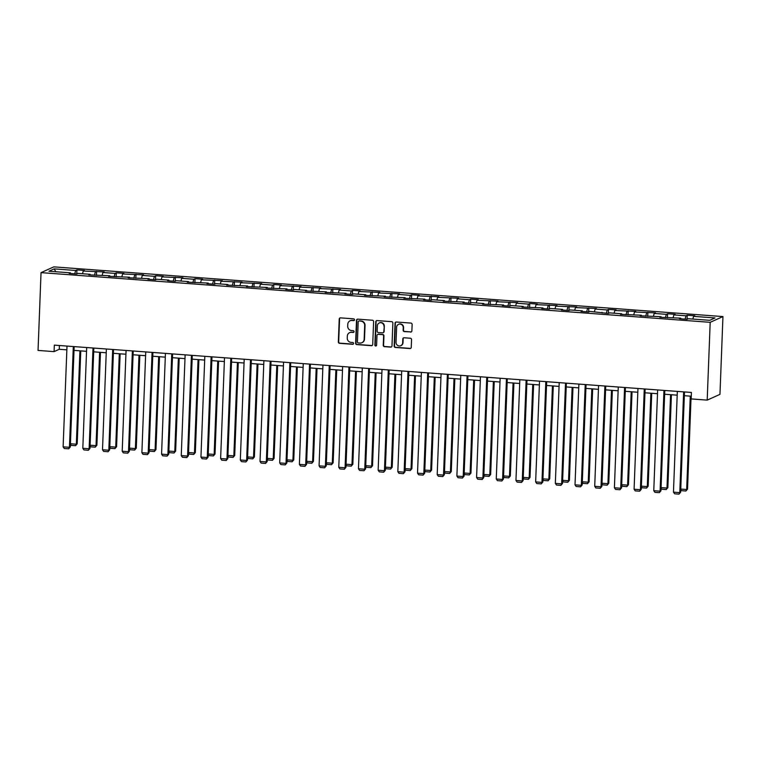 <?xml version="1.0" encoding="UTF-8"?>
<svg xmlns="http://www.w3.org/2000/svg" width="761" height="761" viewBox="0 0 761 761"><rect width="100%" height="100%" fill="white"/><g stroke="black" fill="none" stroke-linecap="round" stroke-linejoin="round"><path stroke-width="1.14" d="M354.502 319.801A0.904 0.866 -114.3 0 0 353.675 318.84L340.509 317.87A1.284 1.227 -114.3 0 0 339.225 319.049L338.341 341.955A1.284 1.227 -114.3 0 0 339.53 343.316L352.695 344.295A0.904 0.866 -114.3 0 0 353.599 343.468A0.904 0.866 -114.3 0 0 352.762 342.517L351.059 342.393A4.109 3.938 -114.3 0 1 347.254 338.027L347.33 336.115A4.109 3.938 -114.3 0 1 351.449 332.338L353.152 332.462A0.904 0.866 -114.3 0 0 354.055 331.634A0.904 0.866 -114.3 0 0 353.218 330.683L351.515 330.55A4.109 3.938 -114.3 0 1 347.71 326.184L347.777 324.281A4.109 3.938 -114.3 0 1 351.905 320.495L353.608 320.628A0.904 0.866 -114.3 0 0 354.502 319.801M410.588 332.072A1.284 1.227 -114.3 0 0 411.882 330.883L412.129 324.462A1.284 1.227 -114.3 0 0 410.94 323.092L396.319 322.008A1.284 1.227 -114.3 0 0 395.035 323.187L394.15 346.103A1.284 1.227 -114.3 0 0 395.34 347.463L409.96 348.548A1.284 1.227 -114.3 0 0 411.244 347.368L411.549 339.606A1.284 1.227 -114.3 0 0 410.35 338.236L404.101 337.779A1.284 1.227 -114.3 0 0 402.807 338.959L402.664 342.811A3.434 3.291 -114.3 0 1 400.762 345.694A3.434 3.291 -114.3 0 1 396.034 342.317L396.614 327.23A3.434 3.291 -114.3 0 1 398.517 324.348A3.434 3.291 -114.3 0 1 403.244 327.725L403.149 330.236A1.284 1.227 -114.3 0 0 404.338 331.606L410.94 331.91A1.284 1.227 -114.3 0 0 411.34 331.872M41.037 272.628L38.05 350.431L54.079 351.62L54.326 345.133L691.416 392.448L691.169 398.926L707.197 400.124L710.184 322.322L41.037 272.628L53.803 266.873L722.95 316.566L710.184 322.322M373.603 321.599A1.284 1.227 -114.3 0 0 372.405 320.238L357.794 319.144A1.284 1.227 -114.3 0 0 356.5 320.333L355.625 343.24A1.284 1.227 -114.3 0 0 356.814 344.6L371.435 345.684A1.284 1.227 -114.3 0 0 372.719 344.505L373.603 321.599M377.056 320.581L391.677 321.665A1.284 1.227 -114.3 0 1 392.866 323.025L391.982 345.941A1.284 1.227 -114.3 0 1 390.697 347.121L384.438 346.655A1.284 1.227 -114.3 0 1 383.249 345.294L383.611 336.001A1.284 1.227 -114.3 0 0 382.412 334.631L378.265 334.326A1.284 1.227 -114.3 0 0 376.98 335.506L376.609 345.18A0.904 0.866 -114.3 0 1 376.105 345.932A0.904 0.866 -114.3 0 1 374.869 345.047L375.763 321.76A1.284 1.227 -114.3 0 1 377.056 320.581M687.259 315.225L694.831 315.786L693.566 316.357L715.026 317.946L709.785 320.314L688.325 318.726L687.069 319.287L687.259 315.225L685.994 315.796L673.885 314.892L675.14 314.322L667.568 313.76L666.313 314.331L654.194 313.437L655.449 312.866L634.503 311.972L635.768 311.401L614.821 310.507L616.077 309.936L608.505 309.375L607.249 309.946L595.131 309.042L596.386 308.481L575.44 307.587L576.695 307.016L555.749 306.122L557.014 305.551L536.067 304.657L537.323 304.096L529.751 303.525L528.495 304.096L516.377 303.201L517.632 302.631L496.686 301.736L497.951 301.166L476.995 300.272L478.26 299.71L470.688 299.14L469.423 299.71L457.313 298.816L458.569 298.245L437.623 297.351L438.878 296.78L417.932 295.886L419.197 295.316L411.625 294.754L410.36 295.325L398.25 294.421L399.506 293.86L378.559 292.966L379.815 292.395L358.869 291.501L360.124 290.93L352.552 290.369L351.297 290.94L339.178 290.036L340.443 289.475L319.496 288.581L320.752 288.01L299.805 287.116L301.061 286.545L280.115 285.651L281.38 285.09L273.808 284.519L272.543 285.09L260.424 284.195L261.689 283.625L240.742 282.731L241.998 282.16L221.051 281.266L222.307 280.695L201.361 279.81L202.626 279.239L195.054 278.678L193.789 279.239L181.679 278.345L182.935 277.775L161.988 276.88L163.244 276.31L155.672 275.748L154.416 276.319L142.297 275.415L143.553 274.854L122.607 273.96L123.872 273.389L116.3 272.828L115.035 273.399L102.925 272.495L104.181 271.924L83.234 271.03L84.49 270.469L76.918 269.898L75.662 270.469L54.202 268.88L48.961 271.239L70.421 272.838L69.156 273.408L76.728 273.97L77.993 273.399L90.102 274.302L88.847 274.864L109.793 275.758L108.538 276.329L129.484 277.223L128.229 277.794L149.175 278.688L147.91 279.249L155.482 279.82L156.747 279.249L168.856 280.143L167.601 280.714L175.173 281.275L176.428 280.714L188.547 281.608L187.292 282.179L208.238 283.073L206.973 283.644L214.554 284.205L215.81 283.634L227.929 284.538L226.664 285.099L247.61 285.993L246.355 286.564L267.301 287.458L266.046 288.029L286.992 288.923L285.727 289.484L293.299 290.046L293.489 285.984M293.299 290.046L294.564 289.484L306.673 290.379L305.418 290.949L326.364 291.844L325.109 292.414L346.055 293.308L344.8 293.87L352.372 294.44L353.627 293.87L365.746 294.764L364.481 295.335L385.427 296.229L384.172 296.8L405.118 297.694L403.863 298.264L424.809 299.149L423.544 299.72L431.116 300.281L432.381 299.72L444.5 300.614L443.235 301.185L464.181 302.079L462.926 302.65L470.498 303.211L471.753 302.64L483.872 303.544L482.617 304.105L503.563 304.999L502.298 305.57L509.87 306.131L511.135 305.561L523.245 306.464L521.989 307.035L542.935 307.929L541.68 308.49L549.252 309.061L550.507 308.49L562.626 309.385L561.371 309.955L568.943 310.517L570.198 309.946L582.317 310.849L581.052 311.42L588.624 311.981L589.889 311.411L608.315 313.446L609.571 312.876L621.689 313.77L620.434 314.341L641.38 315.235L640.115 315.805L661.071 316.7L659.806 317.27L680.753 318.165L679.497 318.726L687.069 319.287M685.09 319.144L685.994 315.796M673.152 317.594L673.885 314.892M680.753 318.165L680.933 318.83M665.399 317.679L666.313 314.331M653.461 316.129L654.194 313.437M661.071 316.7L661.242 317.375M645.708 316.224L646.622 312.866M633.77 314.674L634.503 311.972M641.38 315.235L641.552 315.91M626.027 314.759L626.931 311.411M614.079 313.209L614.821 310.507M621.689 313.77L621.861 314.445M606.336 313.294L607.249 309.946M594.398 311.744L595.131 309.042M601.999 312.314L602.179 312.99M586.645 311.829L587.559 308.481M574.707 310.288L575.44 307.587M582.317 310.849L582.488 311.525M566.955 310.374L567.868 307.025M555.016 308.823L555.749 306.122M562.626 309.385L562.798 310.06M547.273 308.909L548.177 305.561M535.325 307.358L536.067 304.657M542.935 307.929L543.116 308.605M527.582 307.444L528.495 304.096M515.644 305.903L516.377 303.201M523.245 306.464L523.425 307.14M507.891 305.989L508.805 302.64M495.953 304.438L496.686 301.736M503.563 304.999L503.734 305.675M488.201 304.524L489.114 301.175M476.262 302.973L476.995 300.272M483.872 303.544L484.044 304.21M468.519 303.059L469.423 299.71M456.581 301.508L457.313 298.816M464.181 302.079L464.362 302.754M448.828 301.603L449.741 298.245M436.89 300.053L437.623 297.351M444.5 300.614L444.671 301.289M429.137 300.138L430.051 296.79M417.199 298.588L417.932 295.886M424.809 299.149L424.98 299.824M409.456 298.673L410.36 295.325M397.508 297.123L398.25 294.421M405.118 297.694L405.29 298.369M389.765 297.209L390.678 293.86M377.827 295.668L378.559 292.966M385.427 296.229L385.608 296.904M370.074 295.753L370.988 292.405M358.136 294.203L358.869 291.501M365.746 294.764L365.917 295.439M350.383 294.288L351.297 290.94M338.445 292.738L339.178 290.036M346.055 293.308L346.226 293.984M330.702 292.823L331.606 289.475M318.754 291.282L319.496 288.581M326.364 291.844L326.545 292.519M311.011 291.368L311.924 288.019M299.073 289.817L299.805 287.116M306.673 290.379L306.854 291.054M291.32 289.903L292.234 286.555M279.382 288.352L280.115 285.651M286.992 288.923L287.163 289.599M271.629 288.438L272.543 285.09M259.691 286.897L260.424 284.195M267.301 287.458L267.472 288.134M251.948 286.983L252.852 283.625M240.01 285.432L240.742 282.731M247.61 285.993L247.791 286.669M232.257 285.518L233.17 282.169M220.319 283.967L221.051 281.266M227.929 284.538L228.1 285.204M212.566 284.053L213.48 280.704M200.628 282.502L201.361 279.81M208.238 283.073L208.409 283.748M192.885 282.597L193.789 279.239M180.937 281.047L181.679 278.345M188.547 281.608L188.718 282.283M173.194 281.132L174.107 277.784M161.256 279.582L161.988 276.88M168.856 280.143L169.037 280.819M153.503 279.668L154.416 276.319M141.565 278.117L142.297 275.415M149.175 278.688L149.346 279.363M133.812 278.203L134.726 274.854M121.874 276.662L122.607 273.96M129.484 277.223L129.655 277.898M114.131 276.747L115.035 273.399M102.183 275.197L102.925 272.495M109.793 275.758L109.974 276.433M94.44 275.282L95.353 271.934M82.502 273.732L83.234 271.03M90.102 274.302L90.283 274.978M74.749 273.817L75.662 270.469M55.819 271.753L54.202 268.88M70.421 272.838L70.592 273.513M707.197 400.124L719.963 394.36L722.95 316.566M54.079 351.62L59.253 349.28L66.854 349.851M74.007 350.383L86.545 351.316M93.698 351.839L106.236 352.771M113.389 353.304L125.917 354.236M133.08 354.769L145.608 355.701M152.761 356.224L165.299 357.156M172.452 357.689L184.99 358.621M192.143 359.154L204.671 360.086M211.824 360.619L224.362 361.542M231.515 362.074L244.053 363.007M251.206 363.539L263.734 364.471M270.897 365.004L283.425 365.936M290.578 366.46L303.116 367.392M310.269 367.924L322.807 368.857M329.96 369.389L342.488 370.322M349.651 370.845L362.179 371.777M369.332 372.31L381.87 373.242M389.023 373.775L401.561 374.707M408.714 375.24L421.242 376.162M428.395 376.695L440.933 377.627M448.086 378.16L460.624 379.092M467.777 379.625L480.305 380.548M487.468 381.08L499.996 382.012M507.149 382.545L519.687 383.477M526.84 384.01L539.378 384.942M546.531 385.466L559.059 386.398M566.222 386.93L578.75 387.863M585.903 388.395L598.441 389.328M605.594 389.86L618.132 390.783M625.285 391.316L637.813 392.248M644.967 392.781L657.504 393.713M664.657 394.246L677.195 395.168M684.348 395.701L691.273 396.215M692.833 319.059L693.566 316.357M59.396 345.513L59.253 349.28M76.766 273.95L76.918 269.898M96.457 275.415L96.609 271.363M116.138 276.88L116.3 272.828M135.829 278.336L135.981 274.293M155.52 279.801L155.672 275.748M175.211 281.266L175.363 277.213M194.892 282.721L195.054 278.678M214.583 284.186L214.735 280.134M234.274 285.651L234.426 281.599M253.955 287.106L254.117 283.063M273.646 288.571L273.808 284.519M313.028 291.501L313.18 287.449M332.709 292.956L332.871 288.914M352.4 294.421L352.552 290.369M372.091 295.886L372.243 291.834M391.782 297.342L391.934 293.299M411.463 298.807L411.625 294.754M431.154 300.272L431.306 296.219M450.845 301.727L450.997 297.684M470.526 303.192L470.688 299.14M490.217 304.657L490.369 300.605M509.908 306.122L510.06 302.069M529.599 307.577L529.751 303.525M549.28 309.042L549.442 304.99M568.971 310.507L569.123 306.455M588.662 311.962L588.814 307.92M608.353 313.427L608.505 309.375M628.034 314.892L628.196 310.84M647.725 316.348L647.877 312.305M667.416 317.813L667.568 313.76M354.169 320.457A0.904 0.866 -114.3 0 1 353.951 320.467L352.248 320.343A4.109 3.938 -114.3 0 0 350.231 320.752M349.775 332.586A4.109 3.938 -114.3 0 1 351.791 332.176L353.494 332.31A0.904 0.866 -114.3 0 0 353.713 332.291M340.11 317.898A1.284 1.227 -114.3 0 0 339.568 318.888L338.683 341.803A1.284 1.227 -114.3 0 0 339.882 343.163L353.037 344.143A0.904 0.866 -114.3 0 0 353.266 344.124M357.394 319.182A1.284 1.227 -114.3 0 0 356.852 320.172L355.967 343.087A1.284 1.227 -114.3 0 0 357.156 344.448L371.777 345.532A1.284 1.227 -114.3 0 0 372.177 345.494M359.087 321.028A0.904 0.866 -114.3 0 0 358.184 321.855L357.413 341.965A0.904 0.866 -114.3 0 0 358.241 342.926L360.039 343.059A4.109 3.938 -114.3 0 0 364.158 339.282L364.69 325.537A4.109 3.938 -114.3 0 0 360.885 321.161L359.43 320.876A0.904 0.866 -114.3 0 0 358.859 321.047M362.055 342.65A4.109 3.938 -114.3 0 0 364.509 339.121L364.158 339.282M359.43 320.876L361.228 321.009A4.109 3.938 -114.3 0 1 365.033 325.375L364.509 339.121M377.865 334.364A1.284 1.227 -114.3 0 1 378.607 334.174L382.764 334.479A1.284 1.227 -114.3 0 1 383.953 335.839L383.592 345.133A1.284 1.227 -114.3 0 0 384.781 346.502L391.04 346.959A1.284 1.227 -114.3 0 0 391.439 346.93M376.657 320.619A1.284 1.227 -114.3 0 0 376.115 321.608L375.221 344.895A0.904 0.866 -114.3 0 0 376.276 345.836M383.972 326.355A3.434 3.291 -114.3 0 0 379.244 322.978A3.434 3.291 -114.3 0 0 377.351 325.87L377.142 331.178A1.284 1.227 -114.3 0 0 378.331 332.547L382.488 332.852A1.284 1.227 -114.3 0 0 383.772 331.672L384.324 326.203A3.434 3.291 -114.3 0 0 379.425 322.902M383.23 332.662A1.284 1.227 -114.3 0 0 384.115 331.52L383.772 331.672M384.324 326.203L384.115 331.52M398.688 324.272A3.434 3.291 -114.3 0 1 403.587 327.572L403.492 330.084A1.284 1.227 -114.3 0 0 404.681 331.444L410.94 331.91M400.933 345.608A3.434 3.291 -114.3 0 0 403.007 342.65L402.664 342.811M403.701 337.817A1.284 1.227 -114.3 0 0 403.159 338.797L403.007 342.65M395.92 322.046A1.284 1.227 -114.3 0 0 395.378 323.035L394.493 345.941A1.284 1.227 -114.3 0 0 395.682 347.311L410.303 348.395A1.284 1.227 -114.3 0 0 410.702 348.357M79.924 350.821L76.338 444.196L77.203 443.806L80.771 350.878M70.421 443.758L76.338 444.196L75.586 445.689L71.173 445.366L70.402 444.262M77.203 443.806L75.586 445.689M73.313 346.55L69.441 447.306L70.307 446.916L74.159 346.607M66.997 346.074L63.125 446.84L69.441 447.306L68.69 448.809L64.266 448.476L63.125 446.84M70.307 446.916L68.69 448.809M99.615 352.286L96.029 445.651L96.885 445.271L100.462 352.343M90.112 445.214L96.029 445.651L95.277 447.154L90.854 446.831L90.093 445.727M96.885 445.271L95.277 447.154M119.306 353.741L115.72 447.116L116.576 446.726L120.143 353.808M109.803 446.678L115.72 447.116L114.959 448.619L110.545 448.286L109.784 447.192M116.576 446.726L114.959 448.619M93.004 348.005L89.132 448.771L89.988 448.381L93.841 348.072M86.687 347.539L82.816 448.296L89.132 448.771L88.371 450.265L83.957 449.941L82.816 448.296M89.988 448.381L88.371 450.265M112.685 349.47L108.813 450.227L109.679 449.846L113.532 349.537M106.378 349.004L102.507 449.761L108.813 450.227L108.062 451.73L103.648 451.397L102.507 449.761M109.679 449.846L108.062 451.73M138.987 355.206L135.401 448.581L136.267 448.191L139.834 355.273M129.484 448.143L135.401 448.581L134.649 450.074L130.236 449.751L129.465 448.648M136.267 448.191L134.649 450.074M158.678 356.671L155.092 450.046L155.957 449.656L159.525 356.728M149.175 449.599L155.092 450.046L154.34 451.539L149.927 451.216L149.156 450.112M155.957 449.656L154.34 451.539M178.369 358.127L174.783 451.501L175.639 451.111L179.216 358.193M168.866 451.064L174.783 451.501L174.031 453.004L169.608 452.671L168.847 451.577M175.639 451.111L174.031 453.004M132.376 350.935L128.504 451.692L129.37 451.302L133.223 350.992M126.069 350.46L122.198 451.225L128.504 451.692L127.753 453.195L123.339 452.862L122.198 451.225M129.37 451.302L127.753 453.195M152.067 352.391L148.195 453.156L149.051 452.766L152.913 352.457M145.751 351.924L141.879 452.69L148.195 453.156L147.444 454.65L143.02 454.327L141.879 452.69M149.051 452.766L147.444 454.65M171.748 353.855L167.886 454.621L168.742 454.231L172.595 353.922M165.441 353.389L161.57 454.146L167.886 454.621L167.125 456.115L162.711 455.791L161.57 454.146M168.742 454.231L167.125 456.115M198.06 359.592L194.464 452.966L195.33 452.576L198.897 359.658M188.557 452.529L194.464 452.966L193.713 454.46L189.299 454.136L188.538 453.033M195.33 452.576L193.713 454.46M191.439 355.32L187.567 456.077L188.433 455.687L192.286 355.377M185.132 354.854L181.261 455.611L187.567 456.077L186.816 457.58L182.402 457.247L181.261 455.611M188.433 455.687L186.816 457.58M217.741 361.056L214.155 454.431L215.021 454.041L218.588 361.114M208.238 453.984L214.155 454.431L213.403 455.925L208.99 455.601L208.219 454.498M215.021 454.041L213.403 455.925M211.13 356.776L207.258 457.542L208.124 457.152L211.977 356.842M204.823 356.31L200.952 457.076L207.258 457.542L206.507 459.035L202.084 458.712L200.952 457.076M208.124 457.152L206.507 459.035M237.432 362.512L233.846 455.887L234.711 455.497L238.279 362.578M227.929 455.449L233.846 455.887L233.094 457.39L228.671 457.057L227.91 455.963M234.711 455.497L233.094 457.39M230.821 358.241L226.949 459.007L227.805 458.617L231.658 358.307M224.505 357.775L220.633 458.531L226.949 459.007L226.198 460.5L221.774 460.177L220.633 458.531M227.805 458.617L226.198 460.5M257.123 363.977L253.537 457.351L254.393 456.961L257.969 364.043M247.62 456.914L253.537 457.351L252.785 458.854L248.362 458.522L247.601 457.428M254.393 456.961L252.785 458.854M250.502 359.706L246.631 460.462L247.496 460.072L251.349 359.763M244.195 359.24L240.324 459.996L246.631 460.462L245.879 461.965L241.465 461.632L240.324 459.996M247.496 460.072L245.879 461.965M276.804 365.442L273.218 458.816L274.084 458.426L277.651 365.499M267.311 458.379L273.218 458.816L272.467 460.31L268.053 459.986L267.282 458.883M274.084 458.426L272.467 460.31M270.193 361.171L266.321 461.927L267.187 461.537L271.04 361.228M263.886 360.695L260.015 461.461L266.321 461.927L265.57 463.43L261.156 463.097L260.015 461.461M267.187 461.537L265.57 463.43M296.495 366.907L292.909 460.272L293.775 459.891L297.342 366.964M286.992 459.834L292.909 460.272L292.157 461.775L287.744 461.442L286.973 460.348M293.775 459.891L292.157 461.775M289.884 362.626L286.012 463.392L286.878 463.002L290.731 362.693M283.568 362.16L279.696 462.916L286.012 463.392L285.261 464.885L280.838 464.562L279.696 462.916M286.878 463.002L285.261 464.885M316.186 368.362L312.6 461.737L313.456 461.347L317.033 368.429M306.683 461.299L312.6 461.737L311.848 463.24L307.425 462.907L306.664 461.813M313.456 461.347L311.848 463.24M309.575 364.091L305.703 464.847L306.559 464.457L310.412 364.158M303.259 363.625L299.387 464.381L305.703 464.847L304.942 466.35L300.528 466.017L299.387 464.381M306.559 464.457L304.942 466.35M335.877 369.827L332.291 463.202L333.147 462.812L336.714 369.894M326.374 462.764L332.291 463.202L331.53 464.695L327.116 464.372L326.355 463.268M333.147 462.812L331.53 464.695M329.256 365.556L325.385 466.312L326.25 465.922L330.103 365.613M322.949 365.08L319.078 465.846L325.385 466.312L324.633 467.815L320.219 467.482L319.078 465.846M326.25 465.922L324.633 467.815M355.558 371.292L351.972 464.667L352.838 464.277L356.405 371.349M346.055 464.22L351.972 464.667L351.221 466.16L346.807 465.837L346.036 464.733M352.838 464.277L351.221 466.16M348.947 367.011L345.075 467.777L345.941 467.387L349.794 367.078M342.64 366.545L338.769 467.311L345.075 467.777L344.324 469.271L339.91 468.947L338.769 467.311M345.941 467.387L344.324 469.271M375.249 372.747L371.663 466.122L372.529 465.732L376.096 372.814M365.746 465.684L371.663 466.122L370.911 467.625L366.498 467.292L365.727 466.198M372.529 465.732L370.911 467.625M368.638 368.476L364.766 469.233L365.622 468.852L369.485 368.543M362.322 368.01L358.45 468.766L364.766 469.233L364.015 470.736L359.592 470.412L358.45 468.766M365.622 468.852L364.015 470.736M394.94 374.212L391.354 467.587L392.21 467.197L395.787 374.279M385.437 467.149L391.354 467.587L390.602 469.08L386.179 468.757L385.418 467.654M392.21 467.197L390.602 469.08M388.319 369.941L384.448 470.698L385.313 470.308L389.166 369.998M382.012 369.466L378.141 470.231L384.448 470.698L383.696 472.2L379.282 471.868L378.141 470.231M385.313 470.308L383.696 472.2M414.631 375.677L411.035 469.052L411.901 468.662L415.468 375.734M405.128 468.605L411.035 469.052L410.284 470.545L405.87 470.222L405.109 469.118M411.901 468.662L410.284 470.545M408.01 371.397L404.139 472.162L405.004 471.772L408.857 371.463M401.703 370.93L397.832 471.696L404.139 472.162L403.387 473.656L398.973 473.332L397.832 471.696M405.004 471.772L403.387 473.656M434.312 377.133L430.726 470.507L431.592 470.117L435.159 377.199M424.809 470.07L430.726 470.507L429.975 472.01L425.561 471.677L424.79 470.583M431.592 470.117L429.975 472.01M427.701 372.861L423.829 473.627L424.695 473.237L428.548 372.928M421.385 372.395L417.523 473.152L423.829 473.627L423.078 475.121L418.655 474.797L417.523 473.152M424.695 473.237L423.078 475.121M454.003 378.598L450.417 471.972L451.283 471.582L454.85 378.664M444.5 471.535L450.417 471.972L449.665 473.475L445.242 473.142L444.481 472.048M451.283 471.582L449.665 473.475M447.392 374.326L443.52 475.083L444.376 474.693L448.229 374.383M441.076 373.86L437.204 474.617L443.52 475.083L442.769 476.586L438.346 476.253L437.204 474.617M444.376 474.693L442.769 476.586M473.694 380.062L470.108 473.437L470.964 473.047L474.541 380.12M464.191 473L470.108 473.437L469.347 474.931L464.933 474.607L464.172 473.504M470.964 473.047L469.347 474.931M467.073 375.791L463.202 476.548L464.067 476.158L467.92 375.848M460.766 375.316L456.895 476.082L463.202 476.548L462.45 478.051L458.036 477.718L456.895 476.082M464.067 476.158L462.45 478.051M493.375 381.518L489.789 474.893L490.655 474.503L494.222 381.584M483.882 474.455L489.789 474.893L489.038 476.396L484.624 476.063L483.853 474.969M490.655 474.503L489.038 476.396M486.764 377.247L482.893 478.013L483.758 477.623L487.611 377.313M480.457 376.781L476.586 477.537L482.893 478.013L482.141 479.506L477.727 479.183L476.586 477.537M483.758 477.623L482.141 479.506M513.066 382.983L509.48 476.357L510.346 475.967L513.913 383.049M503.563 475.92L509.48 476.357L508.728 477.86L504.315 477.528L503.544 476.434M510.346 475.967L508.728 477.86M506.455 378.712L502.583 479.468L503.449 479.078L507.302 378.778M500.139 378.246L496.267 479.002L502.583 479.468L501.832 480.971L497.409 480.638L496.267 479.002M503.449 479.078L501.832 480.971M532.757 384.448L529.171 477.822L530.027 477.432L533.604 384.505M523.254 477.385L529.171 477.822L528.419 479.316L523.996 478.992L523.235 477.889M530.027 477.432L528.419 479.316M526.136 380.177L522.274 480.933L523.13 480.543L526.983 380.234M519.83 379.701L515.958 480.467L522.274 480.933L521.513 482.436L517.1 482.103L515.958 480.467M523.13 480.543L521.513 482.436M552.448 385.913L548.862 479.278L549.718 478.897L553.285 385.97M542.945 478.84L548.862 479.278L548.101 480.781L543.687 480.457L542.926 479.354M549.718 478.897L548.101 480.781M545.827 381.632L541.956 482.398L542.821 482.008L546.674 381.699M539.52 381.166L535.649 481.922L541.956 482.398L541.204 483.891L536.79 483.568L535.649 481.922M542.821 482.008L541.204 483.891M572.129 387.368L568.543 480.743L569.409 480.353L572.976 387.435M562.626 480.305L568.543 480.743L567.792 482.246L563.378 481.913L562.607 480.819M569.409 480.353L567.792 482.246M565.518 383.097L561.647 483.853L562.512 483.473L566.365 383.163M559.211 382.631L555.34 483.387L561.647 483.853L560.895 485.356L556.481 485.033L555.34 483.387M562.512 483.473L560.895 485.356M591.82 388.833L588.234 482.208L589.1 481.818L592.667 388.9M582.317 481.77L588.234 482.208L587.482 483.701L583.059 483.378L582.298 482.274M589.1 481.818L587.482 483.701M585.209 384.562L581.337 485.318L582.194 484.928L586.056 384.619M578.893 384.086L575.021 484.852L581.337 485.318L580.586 486.821L576.163 486.488L575.021 484.852M582.194 484.928L580.586 486.821M611.511 390.298L607.925 483.673L608.781 483.283L612.358 390.355M602.008 483.225L607.925 483.673L607.173 485.166L602.75 484.843L601.989 483.739M608.781 483.283L607.173 485.166M604.89 386.017L601.019 486.783L601.884 486.393L605.737 386.084M598.584 385.551L594.712 486.317L601.019 486.783L600.267 488.277L595.853 487.953L594.712 486.317M601.884 486.393L600.267 488.277M631.202 391.753L627.606 485.128L628.472 484.738L632.039 391.82M621.699 484.69L627.606 485.128L626.855 486.631L622.441 486.298L621.68 485.204M628.472 484.738L626.855 486.631M624.581 387.482L620.71 488.248L621.575 487.858L625.428 387.549M618.274 387.016L614.403 487.772L620.71 488.248L619.958 489.742L615.544 489.418L614.403 487.772M621.575 487.858L619.958 489.742M650.883 393.218L647.297 486.593L648.163 486.203L651.73 393.285M641.38 486.155L647.297 486.593L646.546 488.086L642.132 487.763L641.361 486.66M648.163 486.203L646.546 488.086M644.272 388.947L640.401 489.703L641.266 489.313L645.119 389.004M637.956 388.481L634.094 489.237L640.401 489.703L639.649 491.206L635.226 490.874L634.094 489.237M641.266 489.313L639.649 491.206M670.574 394.683L666.988 488.058L667.854 487.668L671.421 394.74M661.071 487.611L666.988 488.058L666.236 489.551L661.813 489.228L661.052 488.124M667.854 487.668L666.236 489.551M663.963 390.403L660.091 491.168L660.948 490.778L664.8 390.469M657.647 389.936L653.775 490.702L660.091 491.168L659.34 492.662L654.917 492.338L653.775 490.702M660.948 490.778L659.34 492.662M690.265 396.139L686.679 489.513L687.535 489.123L691.112 396.205M680.762 489.076L686.679 489.513L685.918 491.016L681.504 490.683L680.743 489.589M687.535 489.123L685.918 491.016M683.644 391.867L679.773 492.633L680.638 492.243L684.491 391.934M677.338 391.401L673.466 492.158L679.773 492.633L679.021 494.127L674.607 493.803L673.466 492.158M680.638 492.243L679.021 494.127"/></g></svg>
